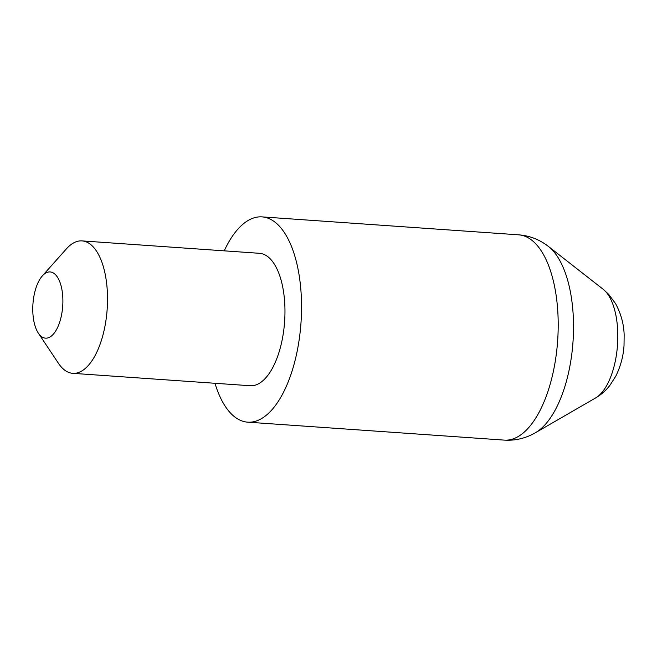 <?xml version="1.0" encoding="UTF-8"?>
<svg xmlns="http://www.w3.org/2000/svg" width="657" height="657" viewBox="0 0 657 657"><rect width="100%" height="100%" fill="white"/><g stroke="black" fill="none" stroke-linecap="round" stroke-linejoin="round"><path stroke-width="0.99" d="M224.234 250.843A102.886 46.253 94 0 1 262.028 216.884A102.886 46.253 94 0 1 301.292 296.323A102.886 46.253 94 0 1 247.673 422.164A102.886 46.253 94 0 1 214.97 383.277M32.85 312.527A33.187 14.922 -86 0 0 38.336 333.132A33.187 14.922 -86 0 0 55.016 332.007A33.187 14.922 -86 0 0 62.809 297.564A33.187 14.922 -86 0 0 42.344 275.907A33.187 14.922 -86 0 0 32.85 312.527M42.344 275.907L66.423 248.847A66.382 29.836 94 0 1 82.035 240.897A66.382 29.836 94 0 1 107.362 292.143A66.382 29.836 94 0 1 72.771 373.332A66.382 29.836 94 0 1 58.424 363.288L38.336 333.132M82.035 240.897L259.482 253.306A66.382 29.836 94 0 1 284.81 304.561A66.382 29.836 94 0 1 250.218 385.741L72.771 373.332M603.216 289.31L608.678 294.328L615.543 303.6C620.964 313.594 623.838 324.016 624.15 334.865L624.027 345.459C623.37 356.135 620.627 366.368 615.798 376.149L609.811 385.503C605.91 390.521 601.18 394.66 595.62 397.937A56.896 25.582 -86 0 0 617.679 330.274A56.896 25.582 -86 0 0 603.216 289.31L548.48 246.49A97.548 43.855 94 0 1 573.29 316.723A97.548 43.855 94 0 1 535.455 432.725C525.649 438.342 515.277 440.806 504.338 440.116A102.886 46.253 -86 0 0 557.949 314.276A102.886 46.253 -86 0 0 518.693 234.836L262.028 216.884M595.62 397.937L535.455 432.725M504.338 440.116L247.673 422.164M518.693 234.836C529.624 235.674 539.553 239.559 548.48 246.49"/></g></svg>
